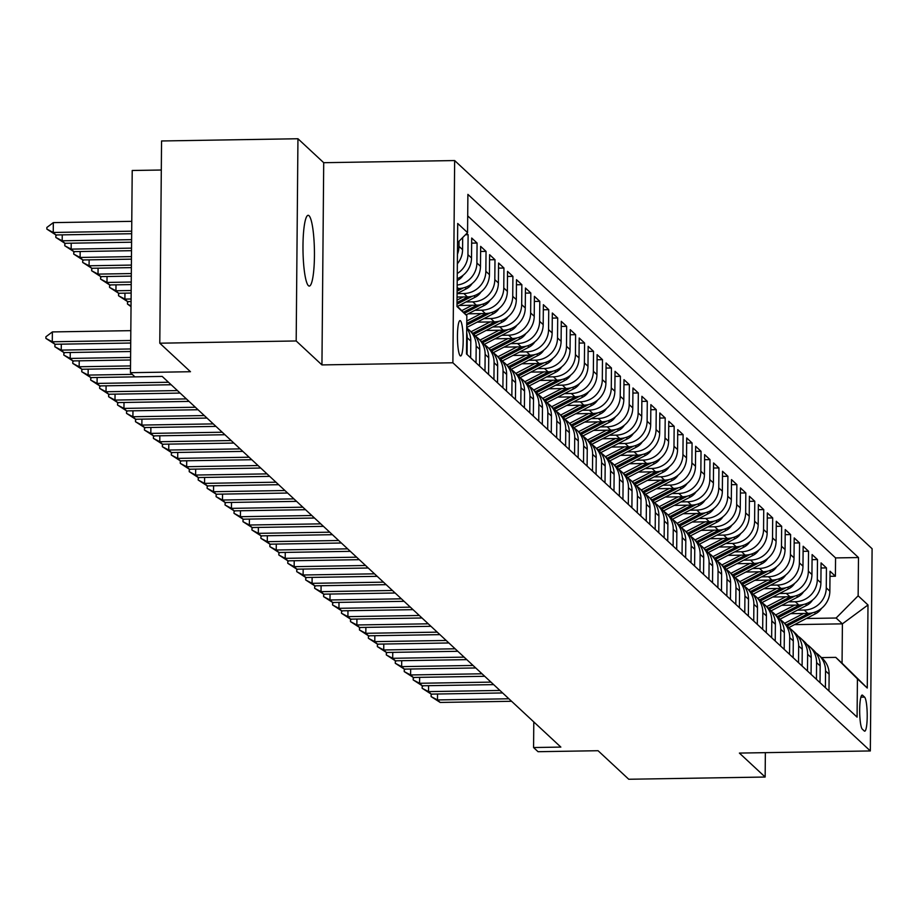 <?xml version="1.0" encoding="UTF-8"?>
<svg xmlns="http://www.w3.org/2000/svg" width="918" height="918" viewBox="0 0 918 918"><rect width="100%" height="100%" fill="white"/><g stroke="black" fill="none" stroke-linecap="round" stroke-linejoin="round"><path stroke-width="1.38" d="M308.414 285.67A35.389 5.715 89.1 0 0 309.286 286.072A35.389 5.715 89.1 0 0 314.449 253.311A35.389 5.715 89.1 0 0 309.022 215.707A35.389 5.715 89.1 0 0 308.138 215.305A35.389 5.715 89.1 0 0 302.974 248.055A35.389 5.715 89.1 0 0 308.414 285.67M460.17 355.782A17.694 2.857 89.1 0 0 460.606 355.977A17.694 2.857 89.1 0 0 463.188 339.603A17.694 2.857 89.1 0 0 460.469 320.807A17.694 2.857 89.1 0 0 460.033 320.6A17.694 2.857 89.1 0 0 457.451 336.975A17.694 2.857 89.1 0 0 460.17 355.782M161.304 170.014L132.215 170.484L130.459 372.697L134.935 376.862L162.211 376.426L90.802 377.585L88.117 375.083L132.249 374.372M297.948 138.744L161.557 140.97L159.789 343.194L296.181 340.968L321.943 364.916L452.884 362.782L454.651 160.558L323.71 162.693L297.948 138.744L296.181 340.968M452.884 362.782L870.333 750.947L872.1 548.723L454.651 160.558M870.333 750.947L739.392 753.081L765.153 777.03L765.36 752.657M765.153 777.03L628.75 779.256L598.066 750.717L538.051 751.704L533.576 747.539L560.852 747.091L162.211 376.426M790.65 613.672L807.84 613.396A22.112 21.573 -47.1 0 0 829.849 591.181L830.033 571.226L835.403 576.229L829.987 576.32M797.421 610.172L804.26 610.068A22.112 21.573 -47.1 0 0 826.269 587.841L826.441 567.898L821.025 567.99M826.441 567.898L821.071 562.895L820.899 582.85A22.112 21.573 -47.1 0 1 798.878 605.065L781.7 605.341M772.738 597.021L789.928 596.734A22.112 21.573 -47.1 0 0 811.937 574.519L812.109 554.575L817.49 559.567L812.063 559.659M763.776 588.69L780.966 588.404A22.112 21.573 -47.1 0 0 802.975 566.188L803.147 546.244L808.529 551.236L803.112 551.328M754.825 580.36L772.004 580.073A22.112 21.573 -47.1 0 0 794.024 557.857L794.196 537.914L799.567 542.905L794.15 542.997M745.864 572.029L763.053 571.742A22.112 21.573 -47.1 0 0 785.062 549.526L785.234 529.583L790.616 534.574L785.188 534.666M736.902 563.698L754.091 563.423A22.112 21.573 -47.1 0 0 776.1 541.195L776.272 521.252L781.654 526.244L776.238 526.335M727.951 555.367L745.129 555.092A22.112 21.573 -47.1 0 0 767.15 532.865L767.322 512.921L772.692 517.924L767.276 518.004M718.989 547.036L736.167 546.761A22.112 21.573 -47.1 0 0 758.188 524.545L758.36 504.59L763.742 509.593L758.314 509.674M710.027 538.705L727.217 538.43A22.112 21.573 -47.1 0 0 749.226 516.214L749.398 496.259L754.78 501.262L749.363 501.354M701.077 530.375L718.255 530.099A22.112 21.573 -47.1 0 0 740.275 507.884L740.447 487.928L745.818 492.932L740.401 493.023M692.115 522.044L709.293 521.768A22.112 21.573 -47.1 0 0 731.313 499.553L731.485 479.598L736.867 484.601L731.439 484.693M683.153 513.724L700.342 513.437A22.112 21.573 -47.1 0 0 722.351 491.222L722.523 471.278L727.905 476.27L722.489 476.362M674.202 505.393L691.38 505.107A22.112 21.573 -47.1 0 0 713.401 482.891L713.573 462.947L718.943 467.939L713.527 468.031M665.24 497.063L682.418 496.776A22.112 21.573 -47.1 0 0 704.439 474.56L704.611 454.617L709.981 459.608L704.565 459.7M656.278 488.732L673.468 488.445A22.112 21.573 -47.1 0 0 695.477 466.229L695.649 446.286L701.031 451.277L695.615 451.369M647.328 480.401L664.506 480.125A22.112 21.573 -47.1 0 0 686.526 457.898L686.698 437.955L692.069 442.958L686.653 443.038M638.366 472.07L655.544 471.795A22.112 21.573 -47.1 0 0 677.564 449.579L677.736 429.624L683.107 434.627L677.691 434.707M629.404 463.739L646.593 463.464A22.112 21.573 -47.1 0 0 668.602 441.248L668.774 421.293L674.156 426.296L668.74 426.377M620.453 455.408L637.631 455.133A22.112 21.573 -47.1 0 0 659.652 432.917L659.824 412.962L665.194 417.965L659.778 418.057M611.491 447.077L628.669 446.802A22.112 21.573 -47.1 0 0 650.69 424.586L650.862 404.631L656.232 409.635L650.816 409.726M602.529 438.758L619.719 438.471A22.112 21.573 -47.1 0 0 641.728 416.256L641.9 396.312L647.282 401.304L641.866 401.396M593.579 430.427L610.757 430.14A22.112 21.573 -47.1 0 0 632.777 407.925L632.95 387.981L638.32 392.973L632.904 393.065M584.617 422.096L601.795 421.81A22.112 21.573 -47.1 0 0 623.815 399.594L623.988 379.65L629.358 384.642L623.942 384.734M575.655 413.766L592.844 413.479A22.112 21.573 -47.1 0 0 614.853 391.263L615.026 371.32L620.407 376.311L614.98 376.403M566.704 405.435L583.882 405.159A22.112 21.573 -47.1 0 0 605.903 382.932L606.075 362.989L611.445 367.98L606.029 368.072M557.742 397.104L574.92 396.828A22.112 21.573 -47.1 0 0 596.941 374.601L597.113 354.658L602.483 359.661L597.067 359.741M548.78 388.773L565.97 388.498A22.112 21.573 -47.1 0 0 587.979 366.282L588.151 346.327L593.533 351.33L588.105 351.41M539.83 380.442L557.008 380.167A22.112 21.573 -47.1 0 0 579.017 357.951L579.201 337.996L584.571 342.999L579.155 343.08M530.868 372.111L548.046 371.836A22.112 21.573 -47.1 0 0 570.067 349.62L570.239 329.665L575.609 334.668L570.193 334.76M521.906 363.78L539.096 363.505A22.112 21.573 -47.1 0 0 561.105 341.289L561.277 321.334L566.658 326.338L561.231 326.429M512.955 355.461L530.134 355.174A22.112 21.573 -47.1 0 0 552.143 332.959L552.326 313.015L557.696 318.007L552.28 318.098M503.993 347.13L521.172 346.843A22.112 21.573 -47.1 0 0 543.192 324.628L543.364 304.684L548.735 309.676L543.318 309.768M495.031 338.799L512.221 338.512A22.112 21.573 -47.1 0 0 534.23 316.297L534.402 296.353L539.784 301.345L534.356 301.437M486.07 330.469L503.259 330.182A22.112 21.573 -47.1 0 0 525.268 307.966L525.452 288.022L530.822 293.014L525.406 293.106M477.119 322.138L494.297 321.862A22.112 21.573 -47.1 0 0 516.318 299.635L516.49 279.692L521.86 284.683L516.444 284.775M468.157 313.807L485.347 313.531A22.112 21.573 -47.1 0 0 507.356 291.304L507.528 271.361L512.91 276.364L507.482 276.444M459.195 305.476L476.385 305.201A22.112 21.573 -47.1 0 0 498.394 282.985L498.577 263.03L503.948 268.033L498.531 268.113M457.072 297.042L467.423 296.87A22.112 21.573 -47.1 0 0 489.443 274.654L489.615 254.699L494.986 259.702L489.569 259.794M457.141 288.562L458.472 288.539A22.112 21.573 -47.1 0 0 480.481 266.323L480.653 246.368L486.035 251.371L480.607 251.463M457.233 278.67A22.112 21.573 -47.1 0 0 471.519 257.992L471.703 238.037L477.073 243.041L471.657 243.132M466.757 233.447L468.111 234.71L465.46 234.756M864.572 697.095L862.599 695.27A17.144 2.765 89.1 0 0 862.174 695.075A17.144 2.765 89.1 0 0 859.673 710.934A17.144 2.765 89.1 0 0 862.312 729.156L864.274 730.98A17.144 2.765 89.1 0 0 864.71 731.176A17.144 2.765 89.1 0 0 867.212 715.317A17.144 2.765 89.1 0 0 864.572 697.095L860.889 697.164M456.992 305.912L466.837 315.7L466.505 353.958L857.079 717.13L857.423 678.872L835.782 657.368L821.495 657.598M466.837 315.7L456.98 306.543L457.715 223.464L467.56 232.633L467.893 194.375L858.479 557.547L858.146 595.805L867.992 604.962L867.269 688.041L857.423 678.872M457.095 293.645L463.842 293.531L467.423 296.87M465.965 301.976L472.804 301.861L476.385 305.201M474.927 310.307L481.755 310.192L485.347 313.531M483.878 318.638L490.717 318.523L494.297 321.862M492.84 326.969L499.679 326.854L503.259 330.182M501.802 335.299L508.629 335.185L512.221 338.512M510.752 343.63L517.591 343.516L521.172 346.843M519.714 351.95L526.553 351.846L530.134 355.174M528.676 360.281L535.504 360.177L539.096 363.505M537.627 368.611L544.466 368.508L548.046 371.836M546.589 376.942L553.428 376.828L557.008 380.167M555.551 385.273L562.378 385.158L565.97 388.498M564.501 393.604L571.34 393.489L574.92 396.828M573.463 401.935L580.302 401.82L583.882 405.159M582.425 410.266L589.253 410.151L592.844 413.479M591.376 418.597L598.215 418.482L601.795 421.81M600.338 426.927L607.177 426.813L610.757 430.14M609.3 435.247L616.127 435.143L619.719 438.471M618.25 443.578L625.089 443.474L628.669 446.802M627.212 451.908L634.051 451.805L637.631 455.133M636.174 460.239L643.002 460.125L646.593 463.464M645.125 468.57L651.964 468.455L655.544 471.795M654.086 476.901L660.926 476.786L664.506 480.125M663.048 485.232L669.888 485.117L673.468 488.445M671.999 493.563L678.838 493.448L682.418 496.776M680.961 501.894L687.8 501.779L691.38 505.107M689.923 510.224L696.762 510.11L700.342 513.437M698.873 518.544L705.712 518.441L709.293 521.768M707.835 526.875L714.674 526.771L718.255 530.099M716.797 535.205L723.636 535.091L727.217 538.43M725.748 543.536L732.587 543.422L736.167 546.761M734.71 551.867L741.549 551.752L745.129 555.092M743.672 560.198L750.511 560.083L754.091 563.423M752.622 568.529L759.461 568.414L763.053 571.742M761.584 576.86L768.423 576.745L772.004 580.073M770.546 585.191L777.385 585.076L780.966 588.404M779.497 593.51L786.336 593.407L789.928 596.734M788.459 601.841L795.298 601.738L798.878 605.065M835.403 576.229L835.564 557.914L467.71 215.879M459.023 241.25L458.977 246.334A22.112 21.573 132.9 0 1 457.439 254.252M457.359 263.776A22.112 21.573 -47.1 0 0 462.569 249.662L462.672 237.567M468.111 234.71L467.939 254.665A22.112 21.573 132.9 0 1 457.279 273.518M477.073 243.041L476.901 262.984A22.112 21.573 132.9 0 1 457.175 285.05M486.035 251.371L485.851 271.315A22.112 21.573 132.9 0 1 463.842 293.531M494.986 259.702L494.813 279.646A22.112 21.573 132.9 0 1 472.804 301.861M503.948 268.033L503.775 287.977A22.112 21.573 132.9 0 1 481.755 310.192M512.91 276.364L512.737 296.307A22.112 21.573 132.9 0 1 490.717 318.523M521.86 284.683L521.688 304.638A22.112 21.573 132.9 0 1 499.679 326.854M530.822 293.014L530.65 312.969A22.112 21.573 132.9 0 1 508.629 335.185M539.784 301.345L539.612 321.3A22.112 21.573 132.9 0 1 517.591 343.516M548.735 309.676L548.562 329.631A22.112 21.573 132.9 0 1 526.553 351.846M557.696 318.007L557.524 337.962A22.112 21.573 132.9 0 1 535.504 360.177M566.658 326.338L566.486 346.281A22.112 21.573 132.9 0 1 544.466 368.508M575.609 334.668L575.437 354.612A22.112 21.573 132.9 0 1 553.428 376.828M584.571 342.999L584.399 362.943A22.112 21.573 132.9 0 1 562.378 385.158M593.533 351.33L593.361 371.274A22.112 21.573 132.9 0 1 571.34 393.489M602.483 359.661L602.311 379.604A22.112 21.573 132.9 0 1 580.302 401.82M611.445 367.98L611.273 387.935A22.112 21.573 132.9 0 1 589.253 410.151M620.407 376.311L620.235 396.266A22.112 21.573 132.9 0 1 598.215 418.482M629.358 384.642L629.186 404.597A22.112 21.573 132.9 0 1 607.177 426.813M638.32 392.973L638.148 412.928A22.112 21.573 132.9 0 1 616.127 435.143M647.282 401.304L647.11 421.247A22.112 21.573 132.9 0 1 625.089 443.474M656.232 409.635L656.06 429.578A22.112 21.573 132.9 0 1 634.051 451.805M665.194 417.965L665.022 437.909A22.112 21.573 132.9 0 1 643.002 460.125M674.156 426.296L673.984 446.24A22.112 21.573 132.9 0 1 651.964 468.455M683.107 434.627L682.935 454.571A22.112 21.573 132.9 0 1 660.926 476.786M692.069 442.958L691.897 462.901A22.112 21.573 132.9 0 1 669.888 485.117M701.031 451.277L700.859 471.232A22.112 21.573 132.9 0 1 678.838 493.448M709.981 459.608L709.809 479.563A22.112 21.573 132.9 0 1 687.8 501.779M718.943 467.939L718.771 487.894A22.112 21.573 132.9 0 1 696.762 510.11M727.905 476.27L727.733 496.225A22.112 21.573 132.9 0 1 705.712 518.441M736.867 484.601L736.684 504.544A22.112 21.573 132.9 0 1 714.674 526.771M745.818 492.932L745.645 512.875A22.112 21.573 132.9 0 1 723.636 535.091M754.78 501.262L754.607 521.206A22.112 21.573 132.9 0 1 732.587 543.422M763.742 509.593L763.558 529.537A22.112 21.573 132.9 0 1 741.549 551.752M772.692 517.924L772.52 537.868A22.112 21.573 132.9 0 1 750.511 560.083M781.654 526.244L781.482 546.199A22.112 21.573 132.9 0 1 759.461 568.414M790.616 534.574L790.432 554.529A22.112 21.573 132.9 0 1 768.423 576.745M799.567 542.905L799.394 562.86A22.112 21.573 132.9 0 1 777.385 585.076M808.529 551.236L808.356 571.191A22.112 21.573 132.9 0 1 786.336 593.407M817.49 559.567L817.307 579.522A22.112 21.573 132.9 0 1 795.298 601.738M825.397 687.674L825.546 670.92A22.112 21.573 -47.1 0 0 815.872 652.813M828.977 691.002L829.126 674.248A22.112 21.573 -47.1 0 0 822.367 658.413L818.776 655.073M820.026 682.671L820.164 665.917A22.112 21.573 -47.1 0 0 813.405 650.082L809.825 646.754A22.112 21.573 132.9 0 1 816.584 662.589L816.435 679.343M811.064 674.34L811.214 657.586A22.112 21.573 -47.1 0 0 804.443 641.751L800.863 638.423A22.112 21.573 132.9 0 1 807.633 654.259L807.484 671.012M802.102 666.009L802.252 649.267A22.112 21.573 -47.1 0 0 795.493 633.42L791.901 630.092A22.112 21.573 132.9 0 1 798.671 645.928L798.522 662.681M793.152 657.678L793.29 640.936A22.112 21.573 -47.1 0 0 786.531 625.089L782.951 621.761A22.112 21.573 132.9 0 1 789.71 637.597L789.56 654.35M784.19 649.359L784.339 632.605A22.112 21.573 -47.1 0 0 777.569 616.758L773.989 613.431A22.112 21.573 132.9 0 1 780.759 629.266L780.61 646.02M775.228 641.028L775.377 624.274A22.112 21.573 -47.1 0 0 768.618 608.427L765.027 605.1A22.112 21.573 132.9 0 1 771.797 620.947L771.648 637.689M766.278 632.697L766.415 615.944A22.112 21.573 -47.1 0 0 759.656 600.108L756.076 596.769A22.112 21.573 132.9 0 1 762.835 612.616L762.686 629.358M757.316 624.366L757.465 607.613A22.112 21.573 -47.1 0 0 750.695 591.777L747.114 588.438A22.112 21.573 132.9 0 1 753.885 604.285L753.735 621.038M748.354 616.035L748.503 599.282A22.112 21.573 -47.1 0 0 741.744 583.446L738.152 580.107A22.112 21.573 132.9 0 1 744.923 595.954L744.773 612.708M739.403 607.705L739.541 590.951A22.112 21.573 -47.1 0 0 732.782 575.116L729.202 571.776A22.112 21.573 132.9 0 1 735.961 587.623L735.811 604.377M730.441 599.374L730.59 582.62A22.112 21.573 -47.1 0 0 723.82 566.785L720.24 563.457A22.112 21.573 132.9 0 1 726.999 579.292L726.861 596.046M721.479 591.043L721.628 574.301A22.112 21.573 -47.1 0 0 714.87 558.454L711.278 555.126A22.112 21.573 132.9 0 1 718.048 570.962L717.899 587.715M712.529 582.712L712.666 565.97A22.112 21.573 -47.1 0 0 705.908 550.123L702.327 546.795A22.112 21.573 132.9 0 1 709.086 562.631L708.937 579.384M703.567 574.393L703.716 557.639A22.112 21.573 -47.1 0 0 696.946 541.792L693.365 538.464A22.112 21.573 132.9 0 1 700.124 554.3L699.986 571.053M694.605 566.062L694.754 549.308A22.112 21.573 -47.1 0 0 687.995 533.461L684.403 530.134A22.112 21.573 132.9 0 1 691.174 545.969L691.024 562.723M685.654 557.731L685.792 540.977A22.112 21.573 -47.1 0 0 679.033 525.13L675.453 521.803A22.112 21.573 132.9 0 1 682.212 537.65L682.063 554.392M676.692 549.4L676.841 532.647A22.112 21.573 -47.1 0 0 670.071 516.811L666.491 513.472A22.112 21.573 132.9 0 1 673.25 529.319L673.112 546.061M667.73 541.069L667.879 524.316A22.112 21.573 -47.1 0 0 661.121 508.48L657.529 505.141A22.112 21.573 132.9 0 1 664.299 520.988L664.15 537.741M658.78 532.738L658.917 515.985A22.112 21.573 -47.1 0 0 652.159 500.149L648.578 496.81A22.112 21.573 132.9 0 1 655.337 512.657L655.188 529.411M649.818 524.408L649.967 507.654A22.112 21.573 -47.1 0 0 643.197 491.819L639.616 488.491A22.112 21.573 132.9 0 1 646.375 504.326L646.238 521.08M640.856 516.077L641.005 499.323A22.112 21.573 -47.1 0 0 634.246 483.488L630.655 480.16A22.112 21.573 132.9 0 1 637.425 495.995L637.276 512.749M631.905 507.746L632.043 491.004A22.112 21.573 -47.1 0 0 625.284 475.157L621.704 471.829A22.112 21.573 132.9 0 1 628.463 487.665L628.314 504.418M622.943 499.415L623.092 482.673A22.112 21.573 -47.1 0 0 616.322 466.826L612.742 463.498A22.112 21.573 132.9 0 1 619.501 479.334L619.363 496.087M613.981 491.096L614.131 474.342A22.112 21.573 -47.1 0 0 607.372 458.495L603.78 455.167A22.112 21.573 132.9 0 1 610.55 471.003L610.401 487.756M605.031 482.765L605.169 466.011A22.112 21.573 -47.1 0 0 598.41 450.164L594.83 446.836A22.112 21.573 132.9 0 1 601.588 462.672L601.439 479.425M596.069 474.434L596.218 457.68A22.112 21.573 -47.1 0 0 589.448 441.833L585.868 438.506A22.112 21.573 132.9 0 1 592.626 454.353L592.489 471.095M587.107 466.103L587.256 449.35A22.112 21.573 -47.1 0 0 580.497 433.514L576.906 430.175A22.112 21.573 132.9 0 1 583.676 446.022L583.527 462.775M578.156 457.772L578.294 441.019A22.112 21.573 -47.1 0 0 571.535 425.183L567.955 421.844A22.112 21.573 132.9 0 1 574.714 437.691L574.565 454.444M569.194 449.441L569.344 432.688A22.112 21.573 -47.1 0 0 562.573 416.852L558.993 413.513A22.112 21.573 132.9 0 1 565.752 429.36L565.614 446.114M560.232 441.11L560.382 424.357A22.112 21.573 -47.1 0 0 553.623 408.521L550.031 405.194A22.112 21.573 132.9 0 1 556.801 421.029L556.652 437.783M551.282 432.78L551.42 416.026A22.112 21.573 -47.1 0 0 544.661 400.191L541.081 396.863A22.112 21.573 132.9 0 1 547.839 412.698L547.69 429.452M542.32 424.449L542.469 407.707A22.112 21.573 -47.1 0 0 535.699 391.86L532.119 388.532A22.112 21.573 132.9 0 1 538.877 404.368L538.74 421.121M533.358 416.118L533.507 399.376A22.112 21.573 -47.1 0 0 526.748 383.529L523.157 380.201A22.112 21.573 132.9 0 1 529.927 396.037L529.778 412.79M524.408 407.799L524.545 391.045A22.112 21.573 -47.1 0 0 517.786 375.198L514.206 371.87A22.112 21.573 132.9 0 1 520.965 387.706L520.816 404.459M515.446 399.468L515.595 382.714A22.112 21.573 -47.1 0 0 508.824 366.867L505.244 363.539A22.112 21.573 132.9 0 1 512.003 379.386L511.865 396.128M506.484 391.137L506.633 374.383A22.112 21.573 -47.1 0 0 499.874 358.548L496.282 355.209A22.112 21.573 132.9 0 1 503.053 371.056L502.903 387.798M497.533 382.806L497.671 366.053A22.112 21.573 -47.1 0 0 490.912 350.217L487.332 346.878A22.112 21.573 132.9 0 1 494.091 362.725L493.941 379.478M488.571 374.475L488.72 357.722A22.112 21.573 -47.1 0 0 481.95 341.886L478.37 338.547A22.112 21.573 132.9 0 1 485.129 354.394L484.991 371.147M479.609 366.144L479.758 349.391A22.112 21.573 -47.1 0 0 472.999 333.555L469.408 330.216A22.112 21.573 132.9 0 1 476.178 346.063L476.029 362.817M470.647 357.813L470.796 341.06A22.112 21.573 -47.1 0 0 466.734 328.265M466.688 332.786A22.112 21.573 132.9 0 1 467.216 337.732L467.067 354.486M835.782 657.368L842.058 663.198L842.403 623.85L836.126 618.021L858.146 595.805M794.54 624.63L842.403 623.85L867.992 604.962M806.371 618.502L836.126 618.021M130.459 372.697L190.474 371.721L159.789 343.194M533.794 721.927L533.576 747.539M835.564 557.914L858.479 557.547M806.911 644.482A22.112 21.573 132.9 0 1 809.825 646.754M797.96 636.151A22.112 21.573 132.9 0 1 800.863 638.423M788.998 627.832A22.112 21.573 132.9 0 1 791.901 630.092M780.036 619.501A22.112 21.573 132.9 0 1 782.951 621.761M771.086 611.17A22.112 21.573 132.9 0 1 773.989 613.431M762.124 602.839A22.112 21.573 132.9 0 1 765.027 605.1M753.162 594.508A22.112 21.573 132.9 0 1 756.076 596.769M744.211 586.177A22.112 21.573 132.9 0 1 747.114 588.438M735.249 577.847A22.112 21.573 132.9 0 1 738.152 580.107M726.287 569.516A22.112 21.573 132.9 0 1 729.202 571.776M717.337 561.185A22.112 21.573 132.9 0 1 720.24 563.457M708.375 552.854A22.112 21.573 132.9 0 1 711.278 555.126M699.413 544.535A22.112 21.573 132.9 0 1 702.327 546.795M690.462 536.204A22.112 21.573 132.9 0 1 693.365 538.464M681.5 527.873A22.112 21.573 132.9 0 1 684.403 530.134M672.538 519.542A22.112 21.573 132.9 0 1 675.453 521.803M663.588 511.211A22.112 21.573 132.9 0 1 666.491 513.472M654.626 502.88A22.112 21.573 132.9 0 1 657.529 505.141M645.664 494.55A22.112 21.573 132.9 0 1 648.578 496.81M636.713 486.219A22.112 21.573 132.9 0 1 639.616 488.491M627.751 477.888A22.112 21.573 132.9 0 1 630.655 480.16M618.789 469.568A22.112 21.573 132.9 0 1 621.704 471.829M609.839 461.238A22.112 21.573 132.9 0 1 612.742 463.498M600.877 452.907A22.112 21.573 132.9 0 1 603.78 455.167M591.915 444.576A22.112 21.573 132.9 0 1 594.83 446.836M582.964 436.245A22.112 21.573 132.9 0 1 585.868 438.506M574.002 427.914A22.112 21.573 132.9 0 1 576.906 430.175M565.04 419.583A22.112 21.573 132.9 0 1 567.955 421.844M556.09 411.253A22.112 21.573 132.9 0 1 558.993 413.513M547.128 402.922A22.112 21.573 132.9 0 1 550.031 405.194M538.166 394.591A22.112 21.573 132.9 0 1 541.081 396.863M529.216 386.271A22.112 21.573 132.9 0 1 532.119 388.532M520.254 377.941A22.112 21.573 132.9 0 1 523.157 380.201M511.292 369.61A22.112 21.573 132.9 0 1 514.206 371.87M502.341 361.279A22.112 21.573 132.9 0 1 505.244 363.539M493.379 352.948A22.112 21.573 132.9 0 1 496.282 355.209M484.417 344.617A22.112 21.573 132.9 0 1 487.332 346.878M475.467 336.286A22.112 21.573 132.9 0 1 478.37 338.547M466.734 328.105A22.112 21.573 132.9 0 1 469.408 330.216M467.56 232.633L457.543 242.742M842.058 663.198L867.269 688.041M321.943 364.916L323.71 162.693M437.542 694.008L437.484 699.941L508.893 698.782M511.59 701.283L440.181 702.442L431.104 696.59L431.116 694.949L432.252 694.1M431.104 696.59L437.484 699.941L440.181 702.442M803.583 613.465L784.603 623.299M821.507 608.393A14.654 14.286 132.9 0 1 815.746 613.649L788.814 627.591M808.529 613.373L786.301 624.871M787.346 625.892L812.705 612.765M428.58 685.677L428.534 691.61L499.943 690.451M502.628 692.952L431.219 694.111L422.142 688.259L422.165 686.618L423.29 685.769M422.142 688.259L428.534 691.61L431.219 694.111M419.629 677.346L419.572 683.279L490.981 682.12M493.666 684.621L422.257 685.78L413.192 679.928L413.203 678.287L414.339 677.438M413.192 679.928L419.572 683.279L422.257 685.78M410.667 669.015L410.61 674.96L482.019 673.789M484.704 676.291L413.307 677.45L404.23 671.597L404.241 669.956L405.377 669.107M404.23 671.597L410.61 674.96L413.307 677.45M401.705 660.696L401.659 666.629L473.068 665.458M475.754 667.96L404.345 669.119L395.268 663.266L395.291 661.626L396.415 660.776M395.268 663.266L401.659 666.629L404.345 669.119M794.632 605.134L775.641 614.968M812.545 600.062A14.654 14.286 132.9 0 1 806.796 605.318L779.864 619.26M799.567 605.042L777.339 616.552M778.384 617.562L803.743 604.434M785.67 596.803L766.679 606.637M803.583 591.731A14.654 14.286 132.9 0 1 797.834 596.998L770.902 610.929M790.605 596.711L768.389 608.221M769.433 609.231L794.781 596.103M776.708 588.472L757.729 598.306M794.632 583.4A14.654 14.286 132.9 0 1 788.872 588.668L761.94 602.598M781.654 588.381L759.427 599.89M760.471 600.9L785.831 587.784M767.758 580.142L748.767 589.976M785.67 575.07A14.654 14.286 132.9 0 1 779.921 580.337L752.99 594.267M772.692 580.05L750.465 591.559M751.509 592.569L776.869 579.453M392.755 652.365L392.697 658.298L464.106 657.127M466.792 659.629L395.383 660.799L386.317 654.936L386.329 653.295L387.465 652.446M386.317 654.936L392.697 658.298L395.383 660.799M758.796 571.811L739.805 581.645M776.708 566.739A14.654 14.286 132.9 0 1 770.959 572.006L744.028 585.948M763.73 571.73L741.514 583.228M742.559 584.238L767.907 571.122M383.793 644.034L383.735 649.967L455.144 648.796M457.83 651.298L386.432 652.468L377.355 646.605L377.367 644.964L378.503 644.115M377.355 646.605L383.735 649.967L386.432 652.468M749.834 563.491L730.854 573.314M767.746 558.419A14.654 14.286 132.9 0 1 761.997 563.675L735.066 577.617M754.78 563.4L732.553 574.898M733.597 575.907L758.957 562.791M374.831 635.704L374.785 641.636L446.194 640.466M448.879 642.967L377.47 644.138L368.393 638.274L368.405 636.633L369.541 635.784M368.393 638.274L374.785 641.636L377.47 644.138M740.883 555.16L721.892 564.983M758.796 550.089A14.654 14.286 132.9 0 1 753.047 555.344L726.115 569.286M745.818 555.069L723.591 566.567M724.635 567.588L749.995 554.461M365.88 627.373L365.823 633.305L437.232 632.146M439.917 634.636L368.508 635.807L359.443 629.943L359.454 628.302L360.59 627.453M359.443 629.943L365.823 633.305L368.508 635.807M731.921 546.83L712.93 556.652M749.834 541.758A14.654 14.286 132.9 0 1 744.085 547.013L717.153 560.955M736.856 546.738L714.629 558.236M715.684 559.257L741.033 546.13M356.918 619.042L356.861 624.974L428.27 623.815M430.955 626.305L359.558 627.476L350.481 621.612L350.492 619.983L351.628 619.134M350.481 621.612L356.861 624.974L359.558 627.476M347.956 610.711L347.911 616.644L419.319 615.485M422.005 617.986L350.596 619.145L341.519 613.293L341.53 611.652L342.666 610.803M341.519 613.293L347.911 616.644L350.596 619.145M338.994 602.38L338.949 608.313L410.357 607.154M413.043 609.655L341.634 610.814L332.568 604.962L332.58 603.321L333.716 602.472M332.568 604.962L338.949 608.313L341.634 610.814M330.044 594.049L329.987 599.982L401.396 598.823M404.081 601.324L332.683 602.483L323.606 596.631L323.618 594.99L324.754 594.141M323.606 596.631L329.987 599.982L332.683 602.483M321.082 585.718L321.036 591.662L392.445 590.492M395.13 592.994L323.721 594.153L314.644 588.3L314.656 586.659L315.792 585.81M314.644 588.3L321.036 591.662L323.721 594.153M312.12 577.399L312.074 583.332L383.483 582.161M386.168 584.663L314.759 585.822L305.694 579.969L305.705 578.329L306.841 577.479M305.694 579.969L312.074 583.332L314.759 585.822M303.169 569.068L303.112 575.001L374.521 573.83M377.206 576.332L305.797 577.502L296.732 571.639L296.744 569.998L297.88 569.149M296.732 571.639L303.112 575.001L305.797 577.502M294.208 560.737L294.162 566.67L365.571 565.499M368.256 568.001L296.847 569.171L287.77 563.308L287.782 561.667L288.918 560.818M287.77 563.308L294.162 566.67L296.847 569.171M285.246 552.406L285.2 558.339L356.609 557.18M359.294 559.67L287.885 560.841L278.82 554.977L278.831 553.336L279.967 552.487M278.82 554.977L285.2 558.339L287.885 560.841M276.295 544.076L276.238 550.008L347.647 548.849M350.332 551.339L278.923 552.51L269.858 546.646L269.869 545.017L271.005 544.167M269.858 546.646L276.238 550.008L278.923 552.51M267.333 535.745L267.287 541.677L338.696 540.518M341.381 543.008L269.972 544.179L260.896 538.327L260.907 536.686L262.043 535.837M260.896 538.327L267.287 541.677L269.972 544.179M258.371 527.414L258.325 533.347L329.734 532.188M332.419 534.689L261.01 535.848L251.934 529.996L251.957 528.355L253.081 527.506M251.934 529.996L258.325 533.347L261.01 535.848M722.959 538.499L703.968 548.321M740.872 533.427A14.654 14.286 132.9 0 1 735.123 538.682L708.191 552.625M727.905 538.407L705.678 549.905M706.722 550.926L732.082 537.799M714.009 530.168L695.018 540.002M731.921 525.096A14.654 14.286 132.9 0 1 726.172 530.352L699.241 544.294M718.943 530.076L696.716 541.574M697.76 542.595L723.12 529.468M705.047 521.837L686.056 531.671M722.959 516.765A14.654 14.286 132.9 0 1 717.21 522.032L690.279 535.963M709.981 521.745L687.754 533.255M688.81 534.265L714.158 521.137M696.085 513.506L677.094 523.34M713.997 508.434A14.654 14.286 132.9 0 1 708.248 513.701L681.317 527.632M701.031 513.414L678.804 524.924M679.848 525.934L705.208 512.806M687.134 505.175L668.143 515.009M705.047 500.103A14.654 14.286 132.9 0 1 699.298 505.37L672.366 519.301M692.069 505.084L669.842 516.593M670.886 517.603L696.246 504.487M678.173 496.845L659.181 506.679M696.085 491.773A14.654 14.286 132.9 0 1 690.336 497.04L663.404 510.982M683.107 496.753L660.88 508.262M661.935 509.272L687.284 496.156M669.211 488.525L650.219 498.348M687.123 483.442A14.654 14.286 132.9 0 1 681.374 488.709L654.442 502.651M674.156 488.433L651.929 499.931M652.973 500.941L678.322 487.825M660.26 480.194L641.269 490.017M678.173 475.122A14.654 14.286 132.9 0 1 672.424 480.378L645.492 494.32M665.194 480.103L642.967 491.6M644.011 492.622L669.371 479.494M651.298 471.863L632.307 481.686M669.211 466.792A14.654 14.286 132.9 0 1 663.462 472.047L636.53 485.989M656.232 471.772L634.005 483.27M635.061 484.291L660.409 471.163M642.336 463.533L623.345 473.355M660.249 458.461A14.654 14.286 132.9 0 1 654.5 463.716L627.568 477.658M647.282 463.441L625.055 474.939M626.099 475.96L651.447 462.833M633.386 455.202L614.394 465.024M651.298 450.13A14.654 14.286 132.9 0 1 645.549 455.385L618.617 469.327M638.32 455.11L616.093 466.608M617.137 467.629L642.497 454.502M624.424 446.871L605.432 456.705M642.336 441.799A14.654 14.286 132.9 0 1 636.587 447.055L609.655 460.997M629.358 446.779L607.131 458.289M608.186 459.298L633.535 446.171M249.421 519.083L249.363 525.016L320.772 523.857M323.457 526.358L252.048 527.517L242.983 521.665L242.995 520.024L244.131 519.175M242.983 521.665L249.363 525.016L252.048 527.517M240.459 510.752L240.413 516.696L311.822 515.526M314.507 518.027L243.098 519.186L234.021 513.334L234.033 511.693L235.169 510.844M234.021 513.334L240.413 516.696L243.098 519.186M231.497 502.433L231.451 508.365L302.86 507.195M305.545 509.697L234.136 510.856L225.059 505.003L225.082 503.362L226.207 502.513M225.059 505.003L231.451 508.365L234.136 510.856M222.546 494.102L222.489 500.035L293.898 498.864M296.583 501.366L225.174 502.536L216.109 496.672L216.12 495.031L217.256 494.182M216.109 496.672L222.489 500.035L225.174 502.536M615.462 438.54L596.47 448.374M633.374 433.468A14.654 14.286 132.9 0 1 627.625 438.735L600.693 452.666M620.407 438.448L598.18 449.958M599.225 450.967L624.573 437.84M606.511 430.209L587.52 440.043M624.424 425.137A14.654 14.286 132.9 0 1 618.675 430.404L591.743 444.335M611.445 430.117L589.218 441.627M590.263 442.637L615.622 429.521M597.549 421.878L578.558 431.712M615.462 416.806A14.654 14.286 132.9 0 1 609.713 422.073L582.781 436.004M602.483 421.787L580.256 433.296M581.312 434.306L606.66 421.19M588.587 413.548L569.596 423.382M606.5 408.476A14.654 14.286 132.9 0 1 600.751 413.743L573.819 427.685M593.521 413.456L571.306 424.965M572.35 425.975L597.698 412.859M213.584 485.771L213.538 491.704L284.936 490.533M287.632 493.035L216.223 494.205L207.147 488.342L207.158 486.701L208.294 485.851M207.147 488.342L213.538 491.704L216.223 494.205M579.637 405.228L560.646 415.051M597.549 400.156A14.654 14.286 132.9 0 1 591.8 405.412L564.868 419.354M584.571 405.136L562.344 416.634M563.388 417.644L588.748 404.528M204.622 477.44L204.576 483.373L275.985 482.202M278.67 484.704L207.261 485.874L198.185 480.011L198.208 478.37L199.332 477.521M198.185 480.011L204.576 483.373L207.261 485.874M570.675 396.897L551.684 406.72M588.587 391.825A14.654 14.286 132.9 0 1 582.838 397.081L555.906 411.023M575.609 396.805L553.382 408.303M554.438 409.325L579.786 396.197M195.672 469.109L195.614 475.042L267.023 473.883M269.708 476.373L198.299 477.544L189.234 471.68L189.246 470.039L190.382 469.19M189.234 471.68L195.614 475.042L198.299 477.544M561.713 388.566L542.722 398.389M579.625 383.494A14.654 14.286 132.9 0 1 573.876 388.75L546.944 402.692M566.647 388.475L544.431 399.973M545.476 400.994L570.824 387.866M186.71 460.779L186.664 466.711L258.061 465.552M260.758 468.042L189.349 469.213L180.272 463.349L180.284 461.72L181.42 460.87M180.272 463.349L186.664 466.711L189.349 469.213M552.762 380.236L533.771 390.058M570.675 375.164A14.654 14.286 132.9 0 1 564.914 380.419L537.994 394.361M557.696 380.144L535.469 391.642M536.514 392.663L561.873 379.536M177.748 452.448L177.702 458.38L249.111 457.221M251.796 459.723L180.387 460.882L171.31 455.03L171.333 453.389L172.458 452.54M171.31 455.03L177.702 458.38L180.387 460.882M543.8 371.905L524.809 381.739M561.713 366.833A14.654 14.286 132.9 0 1 555.964 372.088L529.032 386.03M548.735 371.813L526.507 383.311M527.552 384.332L552.911 371.205M168.797 444.117L168.74 450.049L240.149 448.891M242.834 451.392L171.425 452.551L162.36 446.699L162.371 445.058L163.507 444.209M162.36 446.699L168.74 450.049L171.425 452.551M534.838 363.574L515.847 373.408M552.751 358.502A14.654 14.286 132.9 0 1 547.002 363.757L520.07 377.7M539.773 363.482L517.557 374.992M518.601 376.001L543.949 362.874M159.835 435.786L159.789 441.719L231.187 440.56M233.883 443.061L162.475 444.22L153.398 438.368L153.409 436.727L154.545 435.878M153.398 438.368L159.789 441.719L162.475 444.22M525.888 355.243L506.897 365.077M543.8 350.171A14.654 14.286 132.9 0 1 538.04 355.438L511.119 369.369M530.822 355.151L508.595 366.661M509.639 367.67L534.999 354.543M150.873 427.455L150.827 433.399L222.236 432.229M224.921 434.73L153.513 435.889L144.436 430.037L144.459 428.396L145.583 427.547M144.436 430.037L150.827 433.399L153.513 435.889M516.926 346.912L497.935 356.746M534.838 341.84A14.654 14.286 132.9 0 1 529.089 347.107L502.157 361.038M521.86 346.82L499.633 358.33M500.677 359.34L526.037 346.224M141.923 419.136L141.865 425.068L213.274 423.898M215.959 426.4L144.551 427.559L135.485 421.706L135.497 420.065L136.633 419.216M135.485 421.706L141.865 425.068L144.551 427.559M507.964 338.581L488.973 348.415M525.876 333.509A14.654 14.286 132.9 0 1 520.127 338.776L493.195 352.719M512.898 338.49L490.682 349.999M491.727 351.009L517.075 337.893M132.961 410.805L132.903 416.738L204.312 415.567M207.009 418.069L135.6 419.239L126.523 413.375L126.535 411.734L127.671 410.885M126.523 413.375L132.903 416.738L135.6 419.239M499.013 330.25L480.022 340.085M516.926 325.179A14.654 14.286 132.9 0 1 511.165 330.446L484.245 344.388M503.948 330.17L481.721 341.668M482.765 342.678L508.124 329.562M131.033 306.635L127.476 304.065L127.487 302.435L128.623 301.586M131.033 305.946L127.476 304.065M123.999 402.474L123.953 408.407L195.362 407.236M198.047 409.738L126.638 410.908L117.561 405.045L117.584 403.404L118.709 402.554M117.561 405.045L123.953 408.407L126.638 410.908M490.051 321.931L471.06 331.754M507.964 316.859A14.654 14.286 132.9 0 1 502.215 322.115L475.283 336.057M494.986 321.839L472.759 333.337M473.803 334.347L499.162 321.231M124.951 293.163L124.905 299.096L127.591 301.597L131.079 301.54M127.591 301.597L118.525 295.745L118.537 294.104L119.673 293.255M131.102 298.993L124.905 299.096L118.525 295.745M115.048 394.143L114.991 400.076L186.4 398.905M189.085 401.407L117.676 402.577L108.611 396.714L108.622 395.073L109.758 394.224M108.611 396.714L114.991 400.076L117.676 402.577M481.089 313.6L466.792 321.002M499.002 308.528A14.654 14.286 132.9 0 1 493.253 313.784L466.734 327.508M486.024 313.508L466.769 323.469M466.757 325.041L490.201 312.9M116.001 284.832L115.943 290.765L118.629 293.267L131.148 293.06M118.629 293.267L109.563 287.414L109.575 285.773L110.711 284.924M131.171 290.524L115.943 290.765L109.563 287.414M106.086 385.812L106.029 391.745L177.438 390.586M180.135 393.076L108.726 394.247L99.649 388.383L99.66 386.753L100.796 385.893M99.649 388.383L106.029 391.745L108.726 394.247M472.139 305.269L461.754 310.64M490.051 300.197A14.654 14.286 132.9 0 1 484.291 305.453L466.034 314.908M477.073 305.178L463.383 312.258M464.405 313.29L481.25 304.569M107.039 276.502L106.993 282.434L109.678 284.936L131.228 284.591M109.678 284.936L100.601 279.083L100.613 277.443L101.749 276.593M131.251 282.044L106.993 282.434L100.601 279.083M97.124 377.482L97.078 383.414L168.487 382.255M171.173 384.745L99.764 385.916L90.687 380.052L90.71 378.423L91.834 377.573M90.687 380.052L97.078 383.414L99.764 385.916M463.177 296.939L457.038 300.117M481.089 291.867A14.654 14.286 132.9 0 1 475.34 297.122L457.462 306.382M468.111 296.847L457.015 302.584M457.003 304.145L472.288 296.239M98.077 268.171L98.031 274.115L100.716 276.605L131.297 276.111M100.716 276.605L91.639 270.753L91.662 269.112L92.798 268.263M131.32 273.564L98.031 274.115L91.639 270.753M88.174 369.151L88.117 375.083L81.736 371.733L81.748 370.092L82.884 369.243M90.802 377.585L81.736 371.733M472.127 283.536A14.654 14.286 132.9 0 1 466.378 288.791L457.095 293.599M459.149 288.516L457.13 289.56M457.118 291.121L463.326 287.908M89.126 259.851L89.069 265.784L91.754 268.274L131.366 267.631M91.754 268.274L82.689 262.422L82.7 260.781L83.836 259.932M131.389 265.084L89.069 265.784L82.689 262.422M79.212 360.82L79.155 366.752L130.517 365.915M130.494 368.462L81.851 369.254L72.774 363.402L72.786 361.761L73.922 360.912M72.774 363.402L79.155 366.752L81.851 369.254M463.177 275.205A14.654 14.286 132.9 0 1 457.416 280.472L457.21 280.575M80.164 251.521L80.118 257.453L82.804 259.955L131.446 259.151M82.804 259.955L73.727 254.091L73.738 252.45L74.874 251.601M131.469 256.615L80.118 257.453L73.727 254.091M70.25 352.489L70.204 358.422L130.585 357.446M130.563 359.982L72.889 360.923L63.812 355.071L63.835 353.43L64.96 352.581M63.812 355.071L70.204 358.422L72.889 360.923M71.202 243.19L71.156 249.122L73.842 251.624L131.515 250.683M73.842 251.624L64.765 245.76L64.788 244.119L65.912 243.27M131.538 248.135L71.156 249.122L64.765 245.76M61.299 344.158L61.242 350.102L130.666 348.966M130.643 351.514L63.927 352.592L54.862 346.74L54.873 345.099L56.009 344.25M54.862 346.74L61.242 350.102L63.927 352.592M62.252 234.859L62.194 240.791L64.88 243.293L131.595 242.203M64.88 243.293L55.814 237.429L55.826 235.788L56.962 234.939M131.618 239.655L62.194 240.791L55.814 237.429M130.712 343.034L54.977 344.261L45.9 338.409L52.28 341.771L52.372 331.926L130.826 330.652M54.977 344.261L52.28 341.771L130.735 340.486M45.9 338.409L45.911 336.768L52.372 331.926M131.779 221.341L53.324 222.626L53.244 232.461L55.929 234.962L131.664 233.723M55.929 234.962L46.852 229.098L46.864 227.457L53.324 222.626M131.687 231.187L53.244 232.461L46.852 229.098M457.153 287.311L458.472 288.539M804.26 610.068L807.84 613.396M826.269 587.841L829.849 591.181M458.977 246.334L462.569 249.662M467.939 254.665L471.519 257.992M476.901 262.984L480.481 266.323M485.851 271.315L489.443 274.654M494.813 279.646L498.394 282.985M503.775 287.977L507.356 291.304M512.737 296.307L516.318 299.635M521.688 304.638L525.268 307.966M530.65 312.969L534.23 316.297M539.612 321.3L543.192 324.628M548.562 329.631L552.143 332.959M557.524 337.962L561.105 341.289M566.486 346.281L570.067 349.62M575.437 354.612L579.017 357.951M584.399 362.943L587.979 366.282M593.361 371.274L596.941 374.601M602.311 379.604L605.903 382.932M611.273 387.935L614.853 391.263M620.235 396.266L623.815 399.594M629.186 404.597L632.777 407.925M638.148 412.928L641.728 416.256M647.11 421.247L650.69 424.586M656.06 429.578L659.652 432.917M665.022 437.909L668.602 441.248M673.984 446.24L677.564 449.579M682.935 454.571L686.526 457.898M691.897 462.901L695.477 466.229M700.859 471.232L704.439 474.56M709.809 479.563L713.401 482.891M718.771 487.894L722.351 491.222M727.733 496.225L731.313 499.553M736.684 504.544L740.275 507.884M745.645 512.875L749.226 516.214M754.607 521.206L758.188 524.545M763.558 529.537L767.15 532.865M772.52 537.868L776.1 541.195M781.482 546.199L785.062 549.526M790.432 554.529L794.024 557.857M799.394 562.86L802.975 566.188M808.356 571.191L811.937 574.519M817.307 579.522L820.899 582.85M825.546 670.92L829.126 674.248M816.584 662.589L820.164 665.917M807.633 654.259L811.214 657.586M798.671 645.928L802.252 649.267M789.71 637.597L793.29 640.936M780.759 629.266L784.339 632.605M771.797 620.947L775.377 624.274M762.835 612.616L766.415 615.944M753.885 604.285L757.465 607.613M744.923 595.954L748.503 599.282M735.961 587.623L739.541 590.951M726.999 579.292L730.59 582.62M718.048 570.962L721.628 574.301M709.086 562.631L712.666 565.97M700.124 554.3L703.716 557.639M691.174 545.969L694.754 549.308M682.212 537.65L685.792 540.977M673.25 529.319L676.841 532.647M664.299 520.988L667.879 524.316M655.337 512.657L658.917 515.985M646.375 504.326L649.967 507.654M637.425 495.995L641.005 499.323M628.463 487.665L632.043 491.004M619.501 479.334L623.092 482.673M610.55 471.003L614.131 474.342M601.588 462.672L605.169 466.011M592.626 454.353L596.218 457.68M583.676 446.022L587.256 449.35M574.714 437.691L578.294 441.019M565.752 429.36L569.344 432.688M556.801 421.029L560.382 424.357M547.839 412.698L551.42 416.026M538.877 404.368L542.469 407.707M529.927 396.037L533.507 399.376M520.965 387.706L524.545 391.045M512.003 379.386L515.595 382.714M503.053 371.056L506.633 374.383M494.091 362.725L497.671 366.053M485.129 354.394L488.72 357.722M476.178 346.063L479.758 349.391M467.216 337.732L470.796 341.06M861.75 695.282L862.599 695.27M815.746 613.649L814.312 612.306M806.796 605.318L805.35 603.975M797.834 596.998L796.388 595.656M788.872 588.668L787.426 587.325M779.921 580.337L778.475 578.994M770.959 572.006L769.514 570.663M761.997 563.675L760.552 562.332M753.047 555.344L751.601 554.002M744.085 547.013L742.639 545.671M735.123 538.682L733.677 537.34M726.172 530.352L724.727 529.009M717.21 522.032L715.765 520.69M708.248 513.701L706.803 512.359M699.298 505.37L697.852 504.028M690.336 497.04L688.89 495.697M681.374 488.709L679.928 487.366M672.424 480.378L670.978 479.035M663.462 472.047L662.016 470.704M654.5 463.716L653.054 462.374M645.549 455.385L644.103 454.043M636.587 447.055L635.141 445.712M627.625 438.735L626.179 437.393M618.675 430.404L617.229 429.062M609.713 422.073L608.267 420.731M600.751 413.743L599.305 412.4M591.8 405.412L590.354 404.069M582.838 397.081L581.392 395.738M573.876 388.75L572.43 387.407M564.914 380.419L563.48 379.077M555.964 372.088L554.518 370.746M547.002 363.757L545.556 362.415M538.04 355.438L536.605 354.096M529.089 347.107L527.643 345.765M520.127 338.776L518.681 337.434M511.165 330.446L509.731 329.103M502.215 322.115L500.769 320.772M493.253 313.784L491.807 312.441M484.291 305.453L482.857 304.11M475.34 297.122L473.895 295.78M466.378 288.791L464.933 287.449"/></g></svg>
